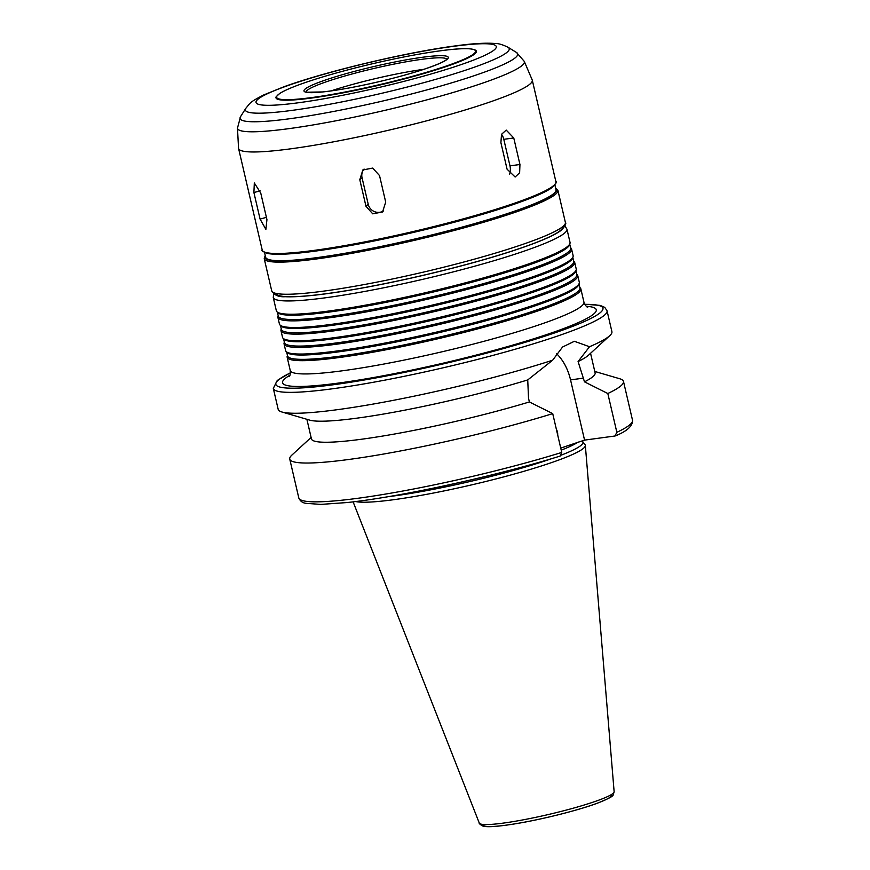 <?xml version="1.0" encoding="UTF-8"?>
<svg xmlns="http://www.w3.org/2000/svg" width="870" height="870" viewBox="0 0 870 870"><rect width="100%" height="100%" fill="white"/><g stroke="black" fill="none" stroke-linecap="round" stroke-linejoin="round"><path stroke-width="1.3" d="M501.522 134.306A10.277 6.753 -97.7 0 1 503.795 139.309L509.972 165.855A10.277 6.753 -97.7 0 1 509.472 174.261M519.945 164.506L519.629 172.815L515.138 177.012L507.079 169.204L500.902 142.658L501.522 134.317L506.22 130.098L513.768 137.971L519.945 164.506L509.972 165.855M383.626 210.877A10.277 10.016 48.8 0 1 368.228 204.298L362.05 177.752A10.277 10.016 48.8 0 1 364.073 169.041M385.704 202.123L382.561 211.965L372.73 213.835L365.976 206.266L359.799 179.72L362.844 169.954L372.686 168.084L379.527 175.577L385.704 202.123M266.938 219.631L265.883 229.365L260.076 219.077L253.899 192.542L254.323 182.983L260.761 193.086L266.938 219.631M556.376 429.334A6.851 4.502 -97.7 0 1 557.692 434.989M561.748 452.443A171.325 18.411 -13.1 0 1 390.63 493.203A171.325 18.411 -13.1 0 1 298.791 497.912C300.15 501.087 302.51 502.893 305.859 503.317L320.758 504.404L347.097 502.545C400.243 496.955 496.346 475.977 560.204 456.043L561.748 452.443L552.722 413.62L529.384 401.951L528.525 398.232L527.731 379.929L552.646 360.202L562.575 347.01L574.374 341.29L589.512 346.738L578.082 361.55L584.488 381.843L607.815 393.512L616.852 432.325L614.97 436L584.564 440.111L570.546 379.885A44.033 28.949 82.3 0 0 556.55 353.677M616.852 432.325A171.325 18.411 -13.1 0 0 632.523 420.243C632.816 425.898 627.172 431.096 615.579 435.826L614.97 436M584.564 440.111L560.737 448.083M290.449 372.741L277.258 380.451L273.31 388.411L278.172 409.313A171.325 18.411 -13.1 0 0 281.902 411.988A171.325 18.411 -13.1 0 0 552.646 360.202M589.512 346.738A171.325 18.411 -13.1 0 0 609.739 335.7A171.325 18.411 -13.1 0 0 611.904 331.655L607.043 310.753L604.748 307.371L600.093 305.381L584.738 304.261M578.082 361.55A145.627 15.649 -13.1 0 0 588.37 355.286L609.739 335.7M584.488 381.843A145.627 15.649 -13.1 0 0 595.113 372.882L590.556 353.285M607.815 393.512A171.325 18.411 -13.1 0 0 623.486 381.43A171.325 18.411 -13.1 0 0 619.755 378.754L594.775 371.446M287.437 355.417L287.209 356.156A150.771 16.204 -13.1 0 0 287.154 357.211A150.771 16.204 -13.1 0 0 437.675 338.821A150.771 16.204 -13.1 0 0 580.845 288.862A150.771 16.204 -13.1 0 0 580.323 287.948L579.79 287.383M286.665 352.056L287.557 355.906A150.086 16.128 -13.1 0 0 437.382 337.603A150.086 16.128 -13.1 0 0 579.909 287.872L579.007 284.022M284.349 342.138L284.12 342.889A150.771 16.204 -13.1 0 0 284.066 343.933L285.61 350.577A150.771 16.204 -13.1 0 0 286.121 351.491L287.056 352.48A150.086 16.128 -13.1 0 0 436.381 333.264A150.086 16.128 -13.1 0 0 578.844 284.588L579.235 283.283A150.771 16.204 -13.1 0 0 579.3 282.228L577.756 275.594A150.771 16.204 -13.1 0 0 577.234 274.681L576.701 274.115M286.121 351.491A150.771 16.204 -13.1 0 0 436.131 332.188A150.771 16.204 -13.1 0 0 579.235 283.283M284.066 343.933A150.771 16.204 -13.1 0 0 434.587 325.554A150.771 16.204 -13.1 0 0 577.756 275.594M283.576 338.789L284.468 342.628A150.086 16.128 -13.1 0 0 434.293 324.325A150.086 16.128 -13.1 0 0 576.821 274.605L575.918 270.755M281.26 328.871L281.032 329.61A150.771 16.204 -13.1 0 0 280.977 330.665L282.522 337.299A150.771 16.204 -13.1 0 0 283.033 338.223L283.968 339.213A150.086 16.128 -13.1 0 0 433.293 319.986A150.086 16.128 -13.1 0 0 575.755 271.309L576.147 270.015A150.771 16.204 -13.1 0 0 576.212 268.96L574.668 262.327A150.771 16.204 -13.1 0 0 574.146 261.402L573.613 260.837M283.033 338.223A150.771 16.204 -13.1 0 0 433.042 318.909A150.771 16.204 -13.1 0 0 576.147 270.015M280.977 330.665A150.771 16.204 -13.1 0 0 431.498 312.276A150.771 16.204 -13.1 0 0 574.668 262.327M280.488 325.51L281.38 329.36A150.086 16.128 -13.1 0 0 431.205 311.058A150.086 16.128 -13.1 0 0 573.732 261.326L572.83 257.487M278.172 315.603L277.943 316.343A150.771 16.204 -13.1 0 0 277.889 317.398L279.433 324.031A150.771 16.204 -13.1 0 0 279.944 324.945L280.879 325.935A150.086 16.128 -13.1 0 0 430.204 306.719A150.086 16.128 -13.1 0 0 572.667 258.042L573.058 256.737A150.771 16.204 -13.1 0 0 573.123 255.682L571.579 249.048A150.771 16.204 -13.1 0 0 571.057 248.135L570.524 247.569M279.944 324.945A150.771 16.204 -13.1 0 0 429.954 305.642A150.771 16.204 -13.1 0 0 573.058 256.737M277.889 317.398A150.771 16.204 -13.1 0 0 428.41 299.008A150.771 16.204 -13.1 0 0 571.579 249.048M277.399 312.243L278.291 316.093A150.086 16.128 -13.1 0 0 428.116 297.779A150.086 16.128 -13.1 0 0 570.644 248.059L569.741 244.209M273.691 293.853L273.256 297.486L276.345 310.753A150.771 16.204 -13.1 0 0 276.856 311.678L277.791 312.667A150.086 16.128 -13.1 0 0 427.116 293.451A150.086 16.128 -13.1 0 0 569.578 244.764L569.97 243.469A150.771 16.204 -13.1 0 0 570.035 242.415L566.946 229.147L564.945 226.069M276.856 311.678A150.771 16.204 -13.1 0 0 426.865 292.374A150.771 16.204 -13.1 0 0 569.97 243.469M264.556 252.517L265.665 257.281A149.053 16.019 -13.1 0 0 414.468 239.098A149.053 16.019 -13.1 0 0 556.006 189.714L554.897 184.951M238.543 148.204A150.771 16.204 -13.1 0 0 238.587 148.509A150.771 16.204 -13.1 0 0 389.107 130.119A150.771 16.204 -13.1 0 0 532.277 80.16A150.771 16.204 -13.1 0 0 532.179 79.866L524.262 61.368A147.248 15.823 -13.1 0 1 384.529 110.447A147.248 15.823 -13.1 0 1 237.477 128.107L238.543 148.204M276.192 96.69A102.877 11.06 -13.1 0 0 378.667 85.293A102.877 11.06 -13.1 0 0 475.651 50.275C471.616 47.948 459.762 48.144 440.079 50.841C417.263 53.994 391.304 59.127 362.214 66.218C337.788 72.253 317.343 78.213 300.9 84.085C290.971 87.663 283.935 90.774 279.792 93.416L276.192 96.69M423.831 69.317A72.297 7.776 -13.1 0 0 331.1 90.893M355.569 501.533A119.668 12.865 -13.1 0 0 483.383 482.078A119.668 12.865 -13.1 0 0 585.336 445.429A119.668 12.865 -13.1 0 0 585.01 444.624L582.856 441.906M387.9 496.716A118.048 12.691 -13.1 0 0 552.037 458.523M561.422 455.075A118.048 12.691 -13.1 0 0 582.933 442.21L582.606 440.829M311.101 437.458L291.928 455.043A171.325 18.411 -13.1 0 0 289.753 459.088A171.325 18.411 -13.1 0 0 381.593 454.39A171.325 18.411 -13.1 0 0 552.722 413.62M306.882 419.296L311.438 438.893A145.627 15.649 -13.1 0 0 386.53 435.413A145.627 15.649 -13.1 0 0 529.384 401.951M281.902 411.988L309.72 420.134A145.627 15.649 -13.1 0 0 527.731 379.929M503.795 139.309L513.768 137.971M368.228 204.298L365.976 206.266M362.05 177.752L359.799 179.72M266.416 217.359L260.076 219.077M260.141 190.845L253.899 192.542M570.546 379.885L583.629 378.124M273.31 388.411A171.325 18.411 -13.1 0 0 444.352 367.521A171.325 18.411 -13.1 0 0 607.043 310.753M290.449 372.849A167.899 18.042 -13.1 0 0 443.493 363.845A167.899 18.042 -13.1 0 0 584.792 304.359M289.938 375.22A161.048 17.313 -13.1 0 0 443.33 363.127A161.048 17.313 -13.1 0 0 586.293 306.251M289.101 376.699C290.014 376.155 290.395 374.089 290.243 370.479A150.771 16.204 -13.1 0 0 440.764 352.089A150.771 16.204 -13.1 0 0 583.933 302.14C585.39 305.435 586.641 307.132 587.707 307.219M273.256 297.486A150.771 16.204 -13.1 0 0 423.777 279.096A150.771 16.204 -13.1 0 0 566.946 229.147M299.976 296.463A147.345 15.834 -13.1 0 0 542.619 239.979M275.812 293.353A147.345 15.834 -13.1 0 0 422.896 275.355A147.345 15.834 -13.1 0 0 562.825 226.559M565.38 222.437C566.555 223.329 565.261 225.863 561.52 230.05C557.42 233.28 550.264 236.934 540.085 241.023C515.834 250.636 482.524 260.717 440.166 271.233C402.07 280.564 367.216 287.622 335.603 292.407C312.885 295.789 296.061 297.225 285.132 296.713C278.628 297.138 274.148 295.158 271.701 290.787A150.771 16.204 -13.1 0 0 422.211 272.397A150.771 16.204 -13.1 0 0 565.38 222.437L557.909 190.323L555.571 187.844M271.701 290.787L264.219 258.662A150.771 16.204 -13.1 0 0 414.74 240.272A150.771 16.204 -13.1 0 0 557.909 190.323M265.306 255.78A149.738 16.095 -13.1 0 0 414.479 239.174A149.738 16.095 -13.1 0 0 555.658 188.214M264.154 251.908A149.738 16.095 -13.1 0 0 412.935 232.54A149.738 16.095 -13.1 0 0 554.984 184.222M555.897 181.7C557.235 181.819 555.767 183.907 551.504 187.953C538.628 197.283 491.006 213.27 434.978 227.222C398.221 236.368 363.91 243.502 332.035 248.646C300.835 253.572 279.748 255.247 268.797 253.692C263.305 251.952 261.109 250.734 262.218 250.038A150.771 16.204 -13.1 0 0 412.728 231.648A150.771 16.204 -13.1 0 0 555.897 181.7L532.277 80.16M245.775 108.369A135.47 14.562 -13.1 0 0 380.592 93.558A135.47 14.562 -13.1 0 0 508.102 47.317C502.719 44.674 498.434 43.402 495.247 43.5C485.678 42.717 472.236 43.543 454.923 45.958C406.072 52.352 325.989 71.438 283.946 86.761L263.762 94.917C249.211 102.41 250.669 102.616 245.775 108.369L240.533 116.678A142.495 15.312 -13.1 0 0 382.354 101.105A142.495 15.312 -13.1 0 0 516.476 52.461L524.262 61.368M453.346 46.349A123.355 13.257 -13.1 0 0 257.803 99.376A123.355 13.257 -13.1 0 0 417.35 77.832A123.355 13.257 -13.1 0 0 453.346 46.349M439.981 50.862A102.105 10.973 -13.1 0 0 278.106 94.765A102.105 10.973 -13.1 0 0 410.183 76.93A102.105 10.973 -13.1 0 0 439.981 50.862M422.396 57.279A74.015 7.95 -13.1 0 0 305.065 89.099A74.015 7.95 -13.1 0 0 400.798 76.179A74.015 7.95 -13.1 0 0 422.396 57.279M446.799 59.214A72.297 7.776 -13.1 0 0 421.711 59.334A72.297 7.776 -13.1 0 0 346.956 75.396A72.297 7.776 -13.1 0 0 306.033 91.97M483.296 824.466A65.837 7.08 -13.1 0 0 548.948 817.017A65.837 7.08 -13.1 0 0 611.153 794.712M614.133 791.711C612.458 795.789 616.689 795.256 597.636 803.119C578.626 810.253 541.879 819.486 515.431 823.781C496.672 826.804 488.396 827.011 484.829 826.435C483.502 827.131 478.326 823.281 479.294 823.085A69.23 7.438 -13.1 0 0 548.372 814.527A69.23 7.438 -13.1 0 0 614.133 791.711L585.336 445.429M561.215 450.149A118.048 12.691 -13.1 0 0 578.278 442.025M632.523 420.243L623.486 381.43M583.933 302.14L580.845 288.862M290.243 370.479L287.154 357.211M265.23 255.41L264.219 258.662M262.218 250.038L238.587 148.509M240.533 116.678L237.477 128.107M508.102 47.317L516.476 52.461M306.055 92.231L322.585 91.937C337.864 90.284 356.743 86.837 379.222 81.617C396.6 77.517 411.749 73.319 424.669 69.034C437.425 64.674 444.777 61.433 446.712 59.312L446.908 59.062M479.294 823.085L353.1 501.838M298.791 497.912L289.753 459.088"/></g></svg>
